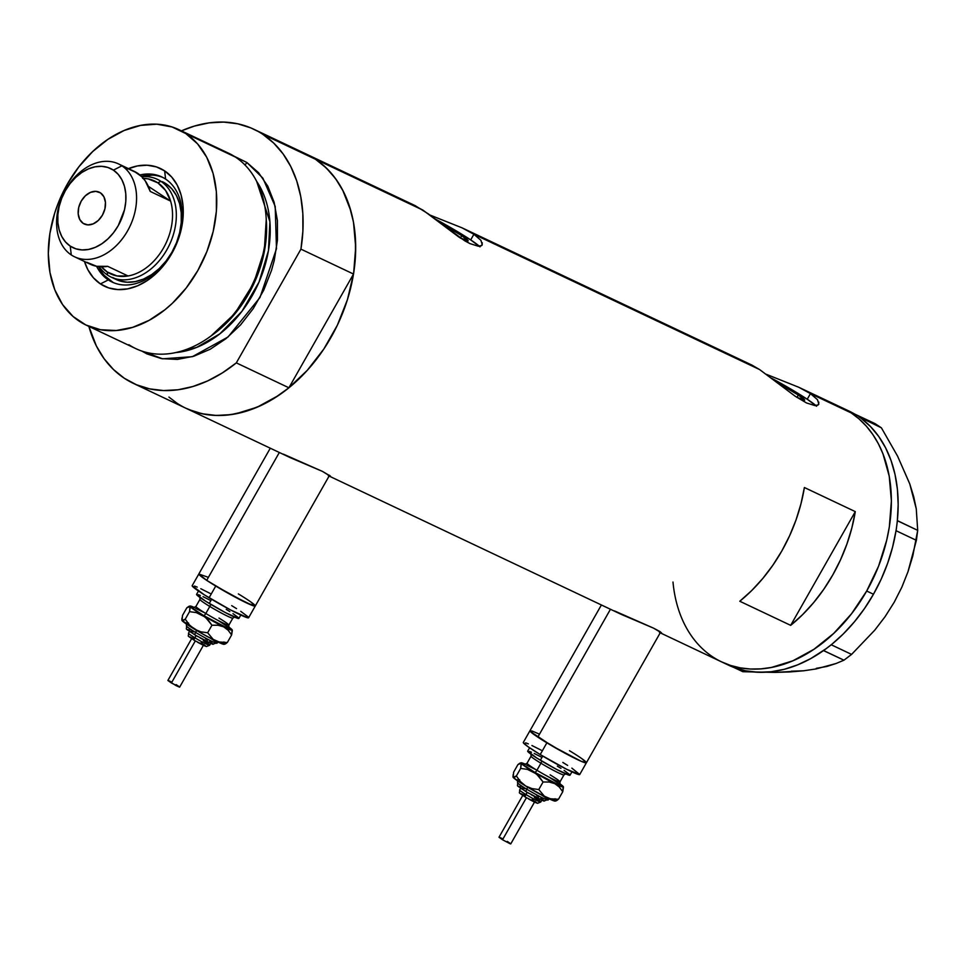 <?xml version="1.0" encoding="UTF-8"?>
<svg xmlns="http://www.w3.org/2000/svg" width="966" height="966" viewBox="0 0 966 966"><rect width="100%" height="100%" fill="white"/><g stroke="black" fill="none" stroke-linecap="round" stroke-linejoin="round"><path stroke-width="1.45" d="M610.452 609.256L537.82 737.13A32.446 2.318 29.6 0 0 568.189 754.905A32.446 2.318 29.6 0 0 586.386 762.79A32.446 2.318 -150.4 0 1 546.865 742.83L540.211 754.555A32.446 2.318 29.6 0 0 579.721 774.515L566.74 769.334L540.211 754.555L546.865 742.83A32.446 2.318 -150.4 0 1 529.96 730.731A32.446 2.318 29.6 0 0 537.82 737.13L610.452 609.256M279.331 452.486L206.7 580.349A32.446 2.318 29.6 0 0 237.068 598.135A32.446 2.318 29.6 0 0 255.266 606.02A32.446 2.318 -150.4 0 1 215.744 586.048L206.7 580.349L279.331 452.486M461.76 235.668L460.42 238.034L461.76 235.668L468.148 240.812L460.142 237.902A26.311 1.884 -150.4 0 0 468.136 240.848A26.311 1.884 -150.4 0 0 461.76 235.668A26.311 1.884 -150.4 0 0 439.965 222.772L461.76 235.668M798.314 395.022L796.974 397.376L798.314 395.022L804.702 400.165L796.684 397.243A26.311 1.884 -150.4 0 0 804.678 400.202A26.311 1.884 -150.4 0 0 798.314 395.022A26.311 1.884 -150.4 0 0 776.507 382.113L798.314 395.022M816.548 406.227L807.25 399.248A40.56 2.898 29.6 0 0 771.46 378.177L807.25 399.248L810.45 393.621L807.25 399.248A40.56 2.898 29.6 0 1 815.908 405.587M848.667 410.888L854.632 414.04A140.613 101.225 -64.7 0 1 856.914 415.44L854.632 414.04A140.613 101.225 -64.7 0 0 848.836 410.973L842.05 407.761A140.613 101.225 115.3 0 1 866.683 591.023L873.469 594.235A140.613 101.225 -64.7 0 0 895.989 530.889A140.613 101.225 -64.7 0 0 896.533 527.351L896.955 524.127A140.613 101.225 -64.7 0 0 897.342 520.602A140.613 101.225 -64.7 0 0 861.153 418.363A140.613 101.225 -64.7 0 0 858.955 416.793L881.403 427.829L875.075 423.639L856.914 415.44A140.613 101.225 -64.7 0 0 854.632 414.04L875.075 423.639L881.403 427.829L897.583 456.157L909.779 483.942L916.263 508.828L917.7 530.358L897.342 520.602L896.955 524.127A140.613 101.225 -64.7 0 0 897.342 520.602L898.175 504.626L897.39 489.134L895.011 474.366L891.063 460.54L885.617 447.838L878.746 436.475L870.547 426.598L861.153 418.363A140.613 101.225 -64.7 0 0 858.955 416.793L881.403 427.829L897.583 456.157L909.779 483.942L913.739 496.802L916.263 508.828L917.7 530.358L912.785 555.981L908.004 571.679L901.882 587.111L894.226 602.216L885.061 616.706L874.773 630.146L851.589 654.405L831.291 644.793L843.27 633.962L854.355 621.887L864.473 608.58L873.469 594.235L881.233 579.069L887.633 563.299L892.572 547.167L895.989 530.889A140.613 101.225 -64.7 0 0 896.533 527.351L896.086 530.72L916.384 540.332L908.004 571.679L901.882 587.111L894.226 602.216L885.061 616.706L874.773 630.146L851.589 654.405L831.291 644.793L828.707 646.749A140.613 101.225 -64.7 0 0 831.388 644.624L823.648 650.577L843.946 660.189L823.503 650.589A140.613 101.225 -64.7 0 0 826.232 648.609L810.691 658.619L797.554 664.886L784.283 669.293L771.073 671.756L758.129 672.276L745.631 670.802L733.762 667.397L725.14 663.449A140.613 101.225 -64.7 0 0 728.497 665.151A140.613 101.225 -64.7 0 0 823.503 650.589A140.613 101.225 -64.7 0 0 826.232 648.609L828.707 646.749A140.613 101.225 -64.7 0 0 831.388 644.624A140.613 101.225 -64.7 0 0 873.469 594.235L866.683 591.023L878.577 566.161L886.74 540.079L889.336 526.905L891.389 500.907L889.239 476.214L882.96 453.779L878.336 443.684L872.793 434.459L866.369 426.199L859.136 418.99L851.155 412.893L842.509 407.978L833.284 404.283L842.509 407.978L851.155 412.893L810.45 393.621L851.155 412.893L859.136 418.99L866.369 426.199L872.793 434.459L878.336 443.684L882.96 453.779L889.239 476.214L891.389 500.907L889.336 526.905L886.74 540.079L878.577 566.161L866.683 591.023A140.613 101.225 115.3 0 1 721.711 661.939A140.613 101.225 -64.7 0 0 870.149 584.659A140.613 101.225 -64.7 0 0 851.155 412.893A140.613 101.225 -64.7 0 0 842.05 407.761L798.689 387.233L766.388 374.337L798.689 387.233L810.45 393.621L817.465 399.67L818.842 404.114L817.465 405.297L814.857 405.563L806.513 402.955L795.32 396.314L759.554 369.531L749.35 364.122M480.005 246.873L470.708 239.906A40.56 2.898 29.6 0 0 434.905 218.835L470.708 239.906L473.895 234.279L470.708 239.906A40.56 2.898 29.6 0 1 479.365 246.245M429.834 214.995L462.146 227.879L473.895 234.279L480.911 240.317L482.288 244.772L480.923 245.956L478.303 246.221L469.959 243.613L458.778 236.972L423.011 210.177L412.808 204.78M306.814 154.343L315.471 159.257A140.613 101.225 -64.7 0 0 306.355 154.125A140.613 101.225 115.3 0 1 315.471 159.257L423.011 210.177L315.471 159.257A140.613 101.225 115.3 0 1 334.453 331.024A140.613 101.225 115.3 0 1 186.015 408.304A140.613 101.225 115.3 0 1 176.911 403.16L168.929 397.074M818.854 402.182L818.311 404.814L814.857 405.563L806.513 402.955L795.32 396.314L759.554 369.531L473.895 234.279L759.554 369.531L751.681 364.967M328.331 475.683L621.126 614.316L653.608 628.178L659.875 631.523L661.601 633.116L660.225 632.802M189.022 409.644L202.184 413.762L216.155 415.44L230.681 414.655L245.485 411.407L260.313 405.78L274.875 397.847L288.906 387.777A140.613 101.225 -64.7 0 1 186.015 408.304L290.005 457.534L322.487 471.408L330.481 476.347M855.284 511.618A140.613 101.225 115.3 0 1 790.671 625.352L739.787 601.25A140.613 101.225 -64.7 0 0 804.388 487.516L855.284 511.618L790.671 625.352L739.787 601.25L751.669 590.588L762.754 578.513L772.872 565.207L781.868 550.874L789.633 535.707L796.032 519.937L800.971 503.793L804.388 487.516L855.284 511.618L851.867 527.883L846.916 544.027L840.517 559.797L832.764 574.963L823.757 589.308L813.638 602.615L802.553 614.69L790.671 625.352L855.284 511.618M798.689 387.233L810.45 393.621L817.465 399.67M429.846 214.995L462.146 227.879L473.895 234.279L480.911 240.317M462.146 227.879L752.128 365.184M482.312 242.84L481.768 245.473L478.303 246.221L469.959 243.613L464.634 240.739L428.192 213.788L415.126 205.625M306.21 154.053L315.471 159.257L326.303 167.987L335.661 178.782L343.389 191.473L349.318 205.818L353.351 221.54L355.416 238.361L355.464 255.966L353.52 274.042L300.933 249.143L236.32 362.878A140.613 101.225 115.3 0 1 133.429 383.405A140.613 101.225 115.3 0 1 88.86 326.399L96.407 346.057L104.123 358.736L113.493 369.543L124.324 378.261L136.435 384.746L149.597 388.863L163.568 390.542L178.094 389.757L192.898 386.509L207.726 380.882L222.289 372.948L236.32 362.878L288.906 387.777L353.52 274.042L288.906 387.777L236.32 362.878L300.933 249.143L302.889 231.067L302.829 213.462L300.764 196.641L296.731 180.92L290.802 166.575L283.086 153.896L273.716 143.089L262.885 134.359A140.613 101.225 115.3 0 1 300.933 249.143L353.52 274.042A140.613 101.225 -64.7 0 0 315.471 159.257L250.774 127.886L237.612 123.769L223.641 122.09L209.115 122.875L194.299 126.111L181.427 130.869A140.613 101.225 115.3 0 1 253.78 129.227A140.613 101.225 115.3 0 1 262.885 134.359L315.471 159.257L323.441 165.355L330.674 172.564L337.098 180.823L342.652 190.048L350.912 211.023L353.544 222.578L355.693 247.272L353.641 273.269L347.458 299.569L337.375 325.168L323.791 349.076L307.236 370.376L288.327 388.247L278.22 395.674L257.173 407.169L235.704 413.822L225.066 415.247L214.633 415.38L204.514 414.221L194.782 411.782L185.557 408.087M866.683 591.023L851.541 613.736L833.718 633.418L813.903 649.309L792.869 660.804L771.399 667.458L760.761 668.883L750.328 669.015L740.21 667.856L730.477 665.417L721.252 661.722L730.477 665.417L740.21 667.856L750.328 669.015L760.761 668.883L771.399 667.458L792.869 660.804L813.903 649.309L833.718 633.418L851.541 613.736L866.683 591.023M482.288 244.772L481.768 245.473M818.842 404.114L818.311 404.814M330.203 476.371L329.116 476.033M283.352 454.141L322.487 471.408L330.481 476.153M661.601 632.935L653.608 628.178L614.461 610.91M250.834 601.975L255.29 605.972L246.62 602.953L215.732 586.048A32.446 2.318 -150.4 0 1 198.839 573.961A32.446 2.318 29.6 0 0 206.7 580.349L198.827 574.009L207.485 577.028M581.955 758.745L586.41 762.742L581.339 761.353L552.117 745.957L530.37 731.552L529.936 730.779L532.302 731.093L538.605 733.798M728.497 665.151L721.711 661.939A140.613 101.225 115.3 0 1 672.988 582.015M816.246 668.351L826.848 666.468L836.025 663.521L843.946 660.189L851.589 654.405L843.946 660.189L836.025 663.521L816.125 668.931L803.64 670.79L774.986 672.408L742.854 671.708L733.677 667.361L742.854 671.708L774.986 672.408L789.898 671.938L803.64 670.79L791.287 671.201M904.526 471.867L909.779 483.942L913.486 497.188M916.384 540.332L896.086 530.72L897.402 520.746L917.7 530.358L916.384 540.332M165.584 179.072A58.141 41.852 -64.7 0 0 139.853 174.967A58.141 41.852 115.3 0 1 161.829 176.947A58.141 41.852 115.3 0 1 165.584 179.072A58.141 41.852 115.3 0 1 173.445 250.085A58.141 41.852 115.3 0 1 112.068 282.036A58.141 41.852 115.3 0 1 108.301 279.911L100.428 283.919A65.169 46.911 115.3 0 1 84.465 261.484L87.834 269.659L93.376 277.761L100.428 283.919L108.301 279.911A58.141 41.852 115.3 0 1 96.612 266.302A58.141 41.852 -64.7 0 0 108.301 279.911L110.679 281.034L108.301 279.911A58.141 41.852 -64.7 0 0 172.008 252.718A58.141 41.852 -64.7 0 0 165.584 179.072L164.643 170.885L165.584 179.072M128.442 168.615A65.169 46.911 115.3 0 1 164.643 170.885L171.694 177.044L177.237 185.146L181.065 194.878L183.033 205.843L183.057 217.652L181.137 229.823L177.346 241.911L171.839 253.442L164.824 263.959L156.564 273.088L147.375 280.454L137.631 285.779L127.681 288.858L117.912 289.583L108.711 287.916L100.428 283.919A65.169 46.911 115.3 0 0 171.839 253.442A65.169 46.911 115.3 0 0 164.643 170.885L156.359 166.889L147.158 165.222L137.389 165.947L127.452 169.026M162.469 181.729A54.084 38.93 115.3 0 1 165.971 183.709L171.815 188.829L176.416 195.555L179.591 203.621L181.222 212.725L181.246 222.518L179.652 232.625L176.512 242.659L171.936 252.223L166.116 260.953L159.257 268.524L151.638 274.634L143.548 279.065L135.288 281.613L127.186 282.217L119.555 280.828L112.672 277.52M163 177.527A58.141 41.852 -64.7 0 0 141.362 176.295L152.362 175.136M99.438 268.306L98.592 266.616A58.141 41.852 -64.7 0 0 110.679 281.034A58.141 41.852 -64.7 0 0 113.263 282.567L104.388 275.539M86.252 325.168A108.168 77.872 115.3 0 1 79.248 321.207A108.168 77.872 115.3 0 1 64.637 189.082A108.168 77.872 115.3 0 1 178.819 129.637A108.168 77.872 115.3 0 1 185.822 133.598L235.45 157.084L185.822 133.598A108.168 77.872 115.3 0 1 200.433 265.722A108.168 77.872 115.3 0 1 86.252 325.168L135.868 348.654A108.168 77.872 -64.7 0 0 250.049 289.22A108.168 77.872 -64.7 0 0 235.45 157.084A108.168 77.872 115.3 0 1 266.193 218.171A108.168 77.872 115.3 0 1 210.105 336.639A108.168 77.872 115.3 0 1 128.864 344.705M210.105 336.639L212.001 335.262A104.763 75.42 -64.7 0 0 266.326 220.514A104.763 75.42 -64.7 0 0 266.254 219.354L264.346 250.085L253.647 283.328L234.774 313.588L211.059 335.939M234.014 156.166L246.898 162.505A5.41 3.731 -56.5 0 1 244.845 164.848A5.41 3.731 123.5 0 0 246.898 162.505L258.598 172.745L267.799 186.184L274.151 202.329L277.411 220.538L277.447 240.136L274.272 260.337L271.494 270.444L263.754 290.126L253.297 308.516L240.558 324.902L226.02 338.643L210.226 349.233L193.792 356.249L177.358 359.412L161.539 358.627L146.965 353.906L141.748 351.044L162.614 358.809L192.306 356.695L228.048 336.977L259.975 297.504L276.481 248.733L275.201 206.422L262.861 178.13L246.898 162.505L233.144 155.876M175.643 352.59A102.758 73.971 -64.7 0 0 257.065 286.371A102.758 73.971 -64.7 0 0 256.69 181.415L269.912 221.757L268.451 250.641L258.997 282.108L241.898 311.354L219.862 333.825L196.726 347.374L175.643 352.59M266.375 221.214A102.758 73.971 115.3 0 1 212.568 334.852L235.619 312.984L253.961 283.521L264.406 251.172L266.375 221.214M220.948 150.225A108.168 77.872 115.3 0 1 235.45 157.084A108.168 77.872 -64.7 0 0 228.447 153.135L178.819 129.637M185.822 133.598L172.081 126.969L156.806 124.191L140.601 125.399L124.083 130.507L107.902 139.358L92.664 151.577L78.946 166.72L67.294 184.18L58.153 203.319L54.639 213.281L49.882 233.506L48.3 253.503L49.954 272.497L54.784 289.764L62.597 304.628L73.102 316.522L85.902 324.999L100.476 329.72L116.294 330.505L132.728 327.329L149.162 320.314L164.945 309.736L172.419 303.227L186.124 288.085L197.776 270.613L206.917 251.486L213.196 231.429L216.384 211.216L216.348 191.63L213.088 173.409L206.736 157.277L197.535 143.825L185.822 133.598M162.3 181.656L165.971 183.709A54.084 38.93 115.3 0 1 173.264 249.771A54.084 38.93 115.3 0 1 116.174 279.5A54.084 38.93 115.3 0 1 113.698 278.16M121.885 165.814L113.408 170.137A43.808 31.54 115.3 0 1 118.25 225.633A43.808 31.54 115.3 0 1 70.24 246.113L71.267 254.939A51.379 36.986 -64.7 0 0 127.56 230.898A51.379 36.986 -64.7 0 0 121.885 165.814A51.379 36.986 115.3 0 1 128.828 228.58A51.379 36.986 115.3 0 1 74.587 256.811A51.379 36.986 115.3 0 1 71.267 254.939A51.379 36.986 115.3 0 1 64.324 192.174A51.379 36.986 115.3 0 1 118.564 163.942A51.379 36.986 115.3 0 1 121.885 165.814L137.498 173.204L121.885 165.814A51.379 36.986 -64.7 0 0 65.591 189.843A51.379 36.986 -64.7 0 0 71.267 254.939L70.24 246.113L75.807 248.805L82.001 249.928L88.558 249.433L95.248 247.368L101.804 243.782L107.975 238.831L113.529 232.709L118.25 225.633L124.493 209.755L125.785 201.568L125.773 193.635L124.445 186.257L121.873 179.724L118.142 174.278L113.408 170.137L107.842 167.444L101.647 166.333L95.091 166.816L88.401 168.881L81.844 172.467L75.674 177.418L70.12 183.552L65.398 190.628L61.703 198.368L59.155 206.495L57.863 214.681L57.875 222.615L59.204 229.993L61.776 236.525L65.507 241.971L70.24 246.113A43.808 31.54 115.3 0 1 65.398 190.628A43.808 31.54 115.3 0 1 113.408 170.137L121.885 165.814M83.161 223.375A17.581 12.655 115.3 0 1 80.794 201.894A17.581 12.655 115.3 0 1 99.341 192.234A17.581 12.655 115.3 0 1 100.488 192.886L103.881 196.726L105.439 202.317L104.932 208.777L102.42 215.152L98.303 220.453L93.195 223.871L87.882 224.897L83.161 223.375L79.767 219.524L78.21 213.945L78.717 207.473L81.229 201.109L85.346 195.808L90.454 192.379L95.767 191.353L100.488 192.886A17.581 12.655 115.3 0 1 102.855 214.355A17.581 12.655 115.3 0 1 84.308 224.015A17.581 12.655 115.3 0 1 83.161 223.375L85.515 224.486L83.161 223.375M74.587 256.811L90.188 264.201A51.379 36.986 -64.7 0 0 107.709 266.338L128.067 275.974A51.379 36.986 -64.7 0 0 170.608 201.085L150.249 191.449A51.379 36.986 -64.7 0 0 137.498 173.204A51.379 36.986 -64.7 0 0 134.165 171.332L118.564 163.942M134.105 171.296L141.652 176.597L145.214 180.823L150.249 191.449L170.608 201.085L148.353 186.341L170.608 201.085A51.379 36.986 115.3 0 1 128.067 275.974A51.379 36.986 115.3 0 1 107.226 271.965L107.588 275.105A54.084 38.93 -64.7 0 0 166.852 249.808A54.084 38.93 -64.7 0 0 160.875 181.306L157.844 182.84A51.379 36.986 115.3 0 1 170.608 201.085L165.572 190.459L157.844 182.84L148.064 178.855L142.642 178.348M143.306 178.348A51.379 36.986 115.3 0 1 157.844 182.84L160.875 181.306A54.084 38.93 -64.7 0 0 141.773 176.706A54.084 38.93 115.3 0 1 157.373 179.326A54.084 38.93 115.3 0 1 160.875 181.306L165.971 183.709L160.875 181.306A54.084 38.93 115.3 0 1 168.181 247.368A54.084 38.93 115.3 0 1 111.09 277.085A54.084 38.93 115.3 0 1 107.588 275.105A54.084 38.93 115.3 0 1 99.172 266.676A54.084 38.93 -64.7 0 0 107.588 275.105L107.226 271.965L117.007 275.95L128.067 275.974L107.709 266.338L96.66 266.302L86.868 262.317M101.418 266.809L107.226 271.965A51.379 36.986 115.3 0 1 101.418 266.809M534.44 797.493A12.172 0.869 -150.4 0 1 540.719 802.058A12.172 0.869 -150.4 0 1 525.951 794.535A2.705 0.978 121.2 0 0 525.492 797.167A2.705 0.978 121.2 0 0 525.564 797.204A2.705 0.978 -58.8 0 1 525.492 797.167A2.705 0.978 -58.8 0 1 525.951 794.535A12.172 0.869 29.6 0 0 540.779 802.022L537.519 803.326L525.492 797.179C516.858 790.973 520.01 794.45 519.611 790.007A12.172 0.869 29.6 0 0 525.951 794.535L527.182 792.374L525.951 794.535A12.172 0.869 -150.4 0 1 519.684 789.959M527.424 787.048A2.705 0.978 -58.8 0 1 526.736 789.186A17.581 1.256 -150.4 0 1 517.667 782.581A17.581 1.256 -150.4 0 0 526.736 789.186A2.705 0.978 121.2 0 0 526.277 791.83A2.705 0.978 121.2 0 0 526.349 791.866A2.705 0.978 -58.8 0 1 526.277 791.83A2.705 0.978 -58.8 0 1 526.736 789.186A2.705 0.978 121.2 0 0 527.424 787.048M541.202 794.825A17.581 1.256 -150.4 0 1 548.048 800.065A17.581 1.256 -150.4 0 1 526.736 789.186A17.581 1.256 -150.4 0 0 548.048 800.065M526.41 797.723L502.525 839.756L510.277 843.837L502.525 839.756L526.41 797.723M527.158 763.152A18.934 1.352 29.6 0 0 536.927 770.264A18.934 1.352 29.6 0 0 559.978 781.905L563.975 774.877A18.934 1.352 -150.4 0 1 540.924 763.225A2.705 0.978 121.2 0 0 541.588 760.967A2.705 0.978 -58.8 0 1 540.924 763.225A18.934 1.352 -150.4 0 1 531.155 756.112M524.755 764.48L527.062 763.212A18.934 1.352 29.6 0 0 536.927 770.264L540.924 763.225L536.927 770.264A2.705 0.978 -58.8 0 1 534.645 772.281L559.435 785.346L561.005 785.563L559.712 784.15L549.726 777.533A2.705 0.978 -58.8 0 1 549.654 777.497M559.918 784.307A21.638 1.546 -150.4 0 1 555.027 783.45A21.638 1.546 -150.4 0 1 534.645 772.281A21.638 1.546 -150.4 0 1 525.033 764.492L523.367 764.251L524.659 765.664L534.645 772.281A2.705 0.978 121.2 0 0 536.927 770.264A18.934 1.352 29.6 0 0 559.882 781.977A18.934 1.352 29.6 0 0 550.113 774.853M564.108 770.409L569.698 774.587L569.542 775.275L556.573 769.395L536.746 757.996L527.678 751.198A24.331 1.739 29.6 0 0 540.368 760.23L542.735 756.064L540.368 760.23A24.331 1.739 29.6 0 0 570.012 775.203L571.92 771.846M569.481 750.703A32.446 2.318 -150.4 0 1 586.386 762.79L579.721 774.515L571.86 768.127M559.229 783.341L563.238 786.553L560.316 786.167L541.781 776.676L523.644 765.41L521.242 762.79L525.709 764.36A24.331 1.739 -150.4 0 0 521.145 762.802L520.3 763.031M535.321 769.371L526.736 765.169M601.395 604.97L523.294 742.456A32.446 2.318 29.6 0 0 540.211 754.555L527.738 746.513L523.282 742.504M525.637 742.818L528.342 743.892M531.928 745.523L541.214 750.196M562.816 762.428L567.646 765.41M584.466 760.628L586.41 762.742L585.758 762.899L581.351 761.365L563.154 752.2L537.82 737.13L529.936 730.779M529.44 751.427L531.469 752.224M534.162 753.456L541.117 756.958M557.322 766.135L560.956 768.368M563.878 774.937A18.934 1.352 -150.4 0 1 540.924 763.225A18.934 1.352 -150.4 0 1 531.058 756.173L527.062 763.212M519.913 763.176L517.921 764.601L513.634 772.148L517.921 764.601L521.145 763.249A24.331 1.739 -150.4 0 1 521.145 762.802M520.65 762.995L521.362 763.985L520.65 768.429L527.424 769.371L533.703 771.955A24.331 1.739 -150.4 0 1 521.145 763.249L520.65 768.429L516.363 775.976L514.371 777.388L513.031 777.099A24.331 1.739 29.6 0 0 513.031 777.099A24.331 1.739 29.6 0 0 513.151 777.328A24.331 1.739 29.6 0 0 525.709 786.022L513.634 777.859L513.031 774.913M555.365 800.959L544.341 796.177L538.774 789.548L531.988 788.606L525.709 786.022L520.469 781.615L516.363 775.976L520.65 768.429L527.424 769.371L536.504 773.959L543.061 782.001L549.147 782.013L554.75 783.607A24.331 1.739 -150.4 0 1 533.703 771.955L538.956 776.362L543.061 782.001L549.147 782.013L554.75 783.607L559.29 787.012L562.743 791.734L563.238 786.553A24.331 1.739 -150.4 0 1 563.359 786.783A24.331 1.739 -150.4 0 1 554.75 783.607L559.29 787.012L562.743 791.734L558.457 799.28L552.371 799.268L546.756 797.675L525.709 786.022A24.331 1.739 29.6 0 0 546.756 797.675A24.331 1.739 29.6 0 0 555.233 801.08L556.078 800.85M563.456 787.302L562.743 786.3L563.456 787.302L562.743 791.734L558.457 799.28L549.485 798.713L544.341 796.177L538.774 789.548L531.988 788.606L525.709 786.022L520.469 781.615L516.363 775.976L513.151 777.328L513.634 772.148M559.688 783.655A24.331 1.739 -150.4 0 1 563.238 786.553M553.916 799.377L555.245 800.633M513.84 776.942L514.781 777.232A24.331 1.739 29.6 0 0 514.721 777.207M519.708 779.852L518.018 779.188M556.452 800.705L557.636 799.945M555.052 798.725L555.015 799.884L555.052 798.725M513.151 777.328L512.922 776.592M543.061 782.001L538.774 789.548L543.061 782.001M536.71 795.477L538.919 796.841M540.851 798.085L544.474 800.995M544.172 801.068L542.143 800.355M540.501 799.607L531.276 794.752M528.764 793.303L526.349 791.866M522.208 789.246L518.585 786.336M518.887 786.276L520.903 786.976M522.558 787.725L524.55 788.703M532.157 799.51L533.57 800.379M534.802 801.164L537.096 803.024M536.915 803.06L535.623 802.613M534.572 802.142L528.704 799.051M527.098 798.121L525.564 797.204M522.932 795.549L520.626 793.702M520.819 793.654L522.111 794.1M523.149 794.571L524.417 795.199M498.999 837.232L502.525 839.756L498.999 837.244L522.98 795.018M499.132 837.208L500.05 837.534M500.799 837.872L502.743 838.838M507.235 841.386L508.249 842.014M509.118 842.581L510.76 843.898L534.741 801.695M203.319 640.712A12.172 0.869 -150.4 0 1 209.598 645.288A12.172 0.869 -150.4 0 1 194.842 637.765A2.705 0.978 121.2 0 0 194.371 640.398A2.705 0.978 121.2 0 0 194.444 640.434A2.705 0.978 -58.8 0 1 194.371 640.398A2.705 0.978 -58.8 0 1 194.842 637.765A12.172 0.869 29.6 0 0 209.658 645.252L206.398 646.556L194.383 640.398C185.738 634.191 188.889 637.681 188.491 633.225A12.172 0.869 29.6 0 0 194.842 637.765L196.062 635.604L194.842 637.765A12.172 0.869 -150.4 0 1 188.563 633.189M196.303 630.279A2.705 0.978 -58.8 0 1 195.615 632.416A17.581 1.256 -150.4 0 1 186.547 625.811A17.581 1.256 -150.4 0 0 195.615 632.416A2.705 0.978 121.2 0 0 195.156 635.048A2.705 0.978 121.2 0 0 195.229 635.085A2.705 0.978 -58.8 0 1 195.156 635.048A2.705 0.978 -58.8 0 1 195.615 632.416A2.705 0.978 121.2 0 0 196.303 630.279M210.093 638.043A17.581 1.256 -150.4 0 1 216.927 643.284A17.581 1.256 -150.4 0 1 195.615 632.416A17.581 1.256 -150.4 0 0 216.927 643.284M177.998 685.8L179.507 687.152L175.909 685.522L167.879 680.462L171.405 682.974L195.289 640.941L171.405 682.974L179.64 687.14L203.621 644.926M196.038 606.37A18.934 1.352 29.6 0 0 205.806 613.495A18.934 1.352 29.6 0 0 228.857 625.135L232.854 618.095A18.934 1.352 -150.4 0 1 209.803 606.455A2.705 0.978 121.2 0 0 210.479 604.185A2.705 0.978 -58.8 0 1 209.803 606.455A18.934 1.352 -150.4 0 1 200.034 599.343M193.635 607.711L195.941 606.431A18.934 1.352 29.6 0 0 205.806 613.495L209.803 606.455L205.806 613.495A2.705 0.978 -58.8 0 1 203.524 615.511L228.314 628.576L229.884 628.781L228.592 627.369L218.606 620.752A2.705 0.978 -58.8 0 1 218.533 620.715M228.797 627.538A21.638 1.546 -150.4 0 1 223.907 626.68A21.638 1.546 -150.4 0 1 203.524 615.511A21.638 1.546 -150.4 0 1 193.912 607.723L192.246 607.481L193.538 608.894L203.524 615.511A2.705 0.978 121.2 0 0 205.806 613.495A18.934 1.352 29.6 0 0 228.761 625.195A18.934 1.352 29.6 0 0 218.992 618.083M232.987 613.627L238.578 617.817L238.421 618.506L225.452 612.625L205.625 601.214L196.557 594.416A24.331 1.739 29.6 0 0 209.248 603.448L211.614 599.294L209.248 603.448A24.331 1.739 29.6 0 0 238.892 618.421L240.8 615.064M253.346 603.847L255.29 605.972L252.935 605.658L232.033 595.418L206.712 580.361L198.827 574.009L192.174 585.686A32.446 2.318 29.6 0 0 209.091 597.773L215.744 586.048L209.091 597.773A32.446 2.318 29.6 0 0 248.612 617.745L255.266 606.02A32.446 2.318 -150.4 0 0 238.361 593.921M228.109 626.56L232.118 629.784L229.196 629.397L210.66 619.894L192.524 608.64L189.891 606.141L194.601 607.578A24.331 1.739 -150.4 0 0 190.024 606.032L189.179 606.262M204.2 612.601L195.615 608.399M240.739 611.345L248.19 616.924L247.972 617.854L230.693 610.005L204.261 594.802L192.162 585.734M194.516 586.048L197.221 587.111M200.819 588.741L210.093 593.414M231.695 605.646L236.525 608.628M198.32 594.658L200.348 595.454M203.041 596.674L210.008 600.188M226.213 609.353L229.836 611.599M232.758 618.168A18.934 1.352 -150.4 0 1 209.803 606.455A18.934 1.352 -150.4 0 1 199.938 599.403L195.941 606.431M188.793 606.407L186.8 607.831L182.526 615.366L186.8 607.831L190.024 606.479A24.331 1.739 -150.4 0 1 190.024 606.032M189.529 606.213L190.242 607.203L189.529 611.659L196.315 612.601L202.582 615.173A24.331 1.739 -150.4 0 1 190.024 606.479L189.529 611.659L185.243 619.206L183.25 620.619L181.898 620.22M224.245 644.189L213.232 639.407L207.654 632.766L200.868 631.824L194.589 629.252L189.348 624.845L185.243 619.206L189.529 611.659L196.315 612.601L205.384 617.189L211.94 625.231L218.026 625.231L223.629 626.825A24.331 1.739 -150.4 0 1 202.582 615.173L207.835 619.58L211.94 625.231L218.026 625.231L223.629 626.825L228.169 630.243L231.623 634.964L232.118 629.784A24.331 1.739 -150.4 0 1 232.238 630.013A24.331 1.739 -150.4 0 1 223.629 626.825L228.169 630.243L231.623 634.964L227.336 642.511L221.25 642.499L215.635 640.905L202.667 633.974L182.031 620.546A24.331 1.739 29.6 0 0 194.589 629.252A24.331 1.739 29.6 0 0 215.635 640.905A24.331 1.739 29.6 0 0 224.124 644.298L224.969 644.068M232.335 630.532L231.623 629.518L232.335 630.532L231.623 634.964L227.336 642.511L218.364 641.943L213.232 639.407L207.654 632.766L200.868 631.824L194.589 629.252L189.348 624.845L185.243 619.206L182.031 620.546L181.91 618.131M228.568 626.874A24.331 1.739 -150.4 0 1 232.118 629.784M222.796 642.595L224.124 643.851M182.731 620.172L183.673 620.45M188.587 623.082L186.897 622.406M225.332 643.936L226.515 643.175M181.874 620.208L181.91 620.317A24.331 1.739 29.6 0 0 181.91 620.317A24.331 1.739 29.6 0 0 182.031 620.546L182.526 615.366M223.943 641.943L223.895 643.115L223.943 641.943M182.031 620.546L181.813 619.822M211.94 625.231L207.654 632.766L211.94 625.231M205.589 638.695L207.811 640.06M209.731 641.303L213.353 644.213M213.051 644.286L211.035 643.585M209.381 642.837L200.155 637.971M197.644 636.522L195.229 635.085M191.087 632.476L187.464 629.566M187.766 629.494L189.783 630.206M191.437 630.943L193.429 631.921M201.037 642.728L202.449 643.597M203.681 644.394L205.975 646.242M205.794 646.29L204.502 645.843M203.452 645.36L197.583 642.269M195.977 641.352L194.444 640.434M191.811 638.768L189.505 636.92M189.698 636.872L190.99 637.331M192.029 637.802L193.297 638.417M168.012 680.438L168.941 680.752M169.69 681.09L171.622 682.068M176.114 684.616L177.128 685.232M660.647 632.066L586.386 762.79M329.539 475.284L255.266 606.02M721.711 661.939L659.44 632.452M415.585 205.843L253.78 129.227M270.287 448.2L198.839 573.961M266.193 218.171L266.326 220.514M186.015 408.304L133.429 383.405M111.09 277.085L116.174 279.5M517.474 779.985L517.583 782.641C518.247 787.58 514.262 783.523 526.277 791.83L543.786 801.043L550.475 798.725M542.107 799.679L540.779 802.022M530.974 753.54L531.058 756.173M529.597 747.805L527.69 751.162M559.978 781.905L560.063 784.537M563.975 774.877L566.281 773.597M520.952 787.652L519.611 790.007M186.353 623.203L186.462 625.859C187.126 630.798 183.142 626.753 195.156 635.06L212.665 644.262L219.354 641.955M210.986 642.897L209.658 645.252M199.853 596.771L199.938 599.403M198.477 591.023L196.569 594.38M228.857 625.135L228.942 627.767M232.854 618.095L235.161 616.827M189.831 630.883L188.491 633.225M191.872 638.248L167.891 680.462"/></g></svg>
